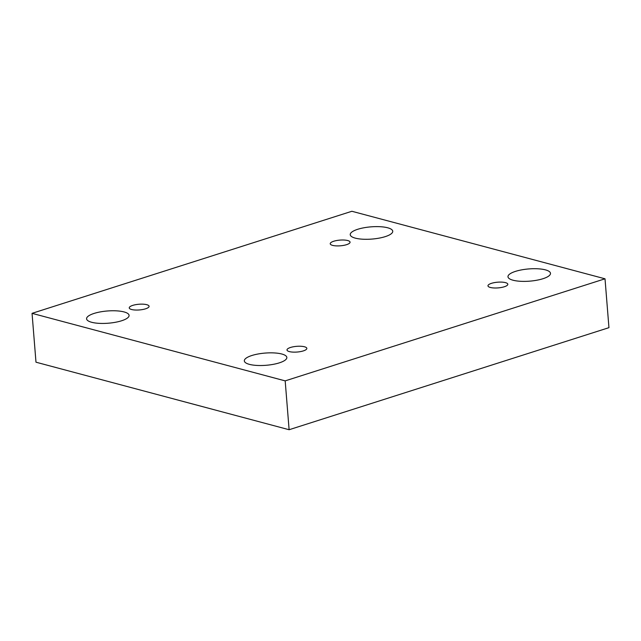 <?xml version="1.0" encoding="UTF-8"?>
<svg xmlns="http://www.w3.org/2000/svg" width="641" height="641" viewBox="0 0 641 641"><rect width="100%" height="100%" fill="white"/><g stroke="black" fill="none" stroke-linecap="round" stroke-linejoin="round"><path stroke-width="0.96" d="M605.016 278.803L608.95 327.663L289.115 429.726L35.984 362.197L32.05 313.337L351.885 211.274L605.016 278.803L285.181 380.874L32.05 313.337M289.115 429.726L285.181 380.874M387.693 227.787A21.321 6.13 175.4 0 1 392.741 231.249A21.321 6.13 175.4 0 1 371.972 239.069A21.321 6.13 175.4 0 1 350.234 234.67A21.321 6.13 175.4 0 1 363.928 227.771A21.321 6.13 175.4 0 1 387.693 227.787M124.042 311.927A21.321 6.13 175.4 0 1 129.089 315.388A21.321 6.13 175.4 0 1 108.329 323.208A21.321 6.13 175.4 0 1 86.583 318.809A21.321 6.13 175.4 0 1 100.276 311.911A21.321 6.13 175.4 0 1 124.042 311.927M545.443 269.869A21.321 6.13 175.4 0 1 550.491 273.338A21.321 6.13 175.4 0 1 529.722 281.151A21.321 6.13 175.4 0 1 507.976 276.752A21.321 6.13 175.4 0 1 521.678 269.861A21.321 6.13 175.4 0 1 545.443 269.869M281.792 354.008A21.321 6.13 175.4 0 1 286.839 357.47A21.321 6.13 175.4 0 1 266.079 365.29A21.321 6.13 175.4 0 1 244.333 360.891A21.321 6.13 175.4 0 1 258.027 354A21.321 6.13 175.4 0 1 281.792 354.008M304.483 346.773A9.952 2.86 175.4 0 1 306.839 348.384A9.952 2.86 175.4 0 1 297.152 352.037A9.952 2.86 175.4 0 1 287 349.978A9.952 2.86 175.4 0 1 293.394 346.765A9.952 2.86 175.4 0 1 304.483 346.773M505.461 282.633A9.952 2.86 175.4 0 1 507.816 284.243A9.952 2.86 175.4 0 1 498.129 287.897A9.952 2.86 175.4 0 1 487.977 285.846A9.952 2.86 175.4 0 1 494.371 282.625A9.952 2.86 175.4 0 1 505.461 282.633M347.71 240.543A9.952 2.86 175.4 0 1 350.066 242.162A9.952 2.86 175.4 0 1 340.379 245.807A9.952 2.86 175.4 0 1 330.227 243.756A9.952 2.86 175.4 0 1 336.621 240.535A9.952 2.86 175.4 0 1 347.71 240.543M146.733 304.683A9.952 2.86 175.4 0 1 149.089 306.302A9.952 2.86 175.4 0 1 139.401 309.948A9.952 2.86 175.4 0 1 129.25 307.896A9.952 2.86 175.4 0 1 135.644 304.675A9.952 2.86 175.4 0 1 146.733 304.683"/></g></svg>
